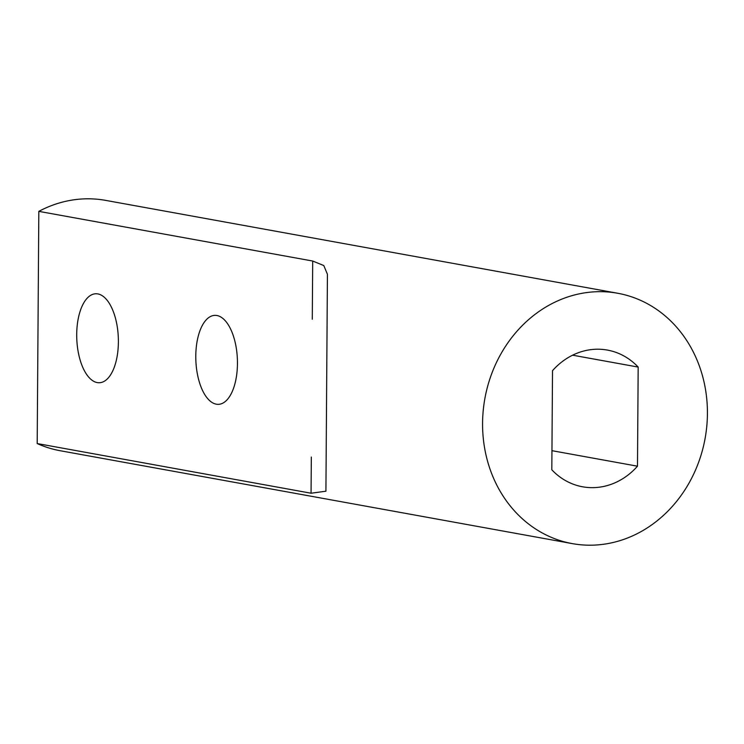 <?xml version="1.0" encoding="UTF-8"?>
<svg xmlns="http://www.w3.org/2000/svg" width="744" height="744" viewBox="0 0 744 744"><rect width="100%" height="100%" fill="white"/><g stroke="black" fill="none" stroke-linecap="round" stroke-linejoin="round"><path stroke-width="1.12" d="M595.479 349.262A69.471 61.11 100.3 0 0 552.513 370.679L551.816 469.789A69.471 61.11 100.3 0 0 582.599 486.79A69.471 61.11 100.3 0 0 637.487 466.19L638.175 367.08A69.471 61.11 100.3 0 0 607.402 350.08A69.471 61.11 100.3 0 0 595.479 349.262M237.457 363.63A44.528 20.776 -92.4 0 0 214.756 315.363A44.528 20.776 -92.4 0 0 195.784 356.069A44.528 20.776 -92.4 0 0 218.494 404.336A44.528 20.776 -92.4 0 0 237.457 363.63M118.389 342.035A44.528 20.776 -92.4 0 0 95.678 293.768A44.528 20.776 -92.4 0 0 76.706 334.474A44.528 20.776 -92.4 0 0 99.417 382.742A44.528 20.776 -92.4 0 0 118.389 342.035M572.294 543.613A127.215 111.907 -79.7 0 1 483.2 410.772A127.215 111.907 -79.7 0 1 595.879 291.76A127.215 111.907 -79.7 0 1 617.706 293.257A127.215 111.907 -79.7 0 1 706.8 426.098A127.215 111.907 -79.7 0 1 594.112 545.11A127.215 111.907 -79.7 0 1 572.294 543.613L60.273 450.743A127.215 111.907 -79.7 0 1 37.2 443.554L311.066 493.226L311.327 457.048M37.2 443.554L38.818 211.361A127.215 111.907 -79.7 0 1 83.867 198.89A127.215 111.907 -79.7 0 1 105.685 200.387L617.706 293.257M38.818 211.361L312.694 261.032L323.789 265.543L327.425 274.276L325.918 491.207L311.066 493.226M572.61 355.186L638.175 367.08M551.955 450.678L637.487 466.19M312.285 319.241L312.694 261.032"/></g></svg>
